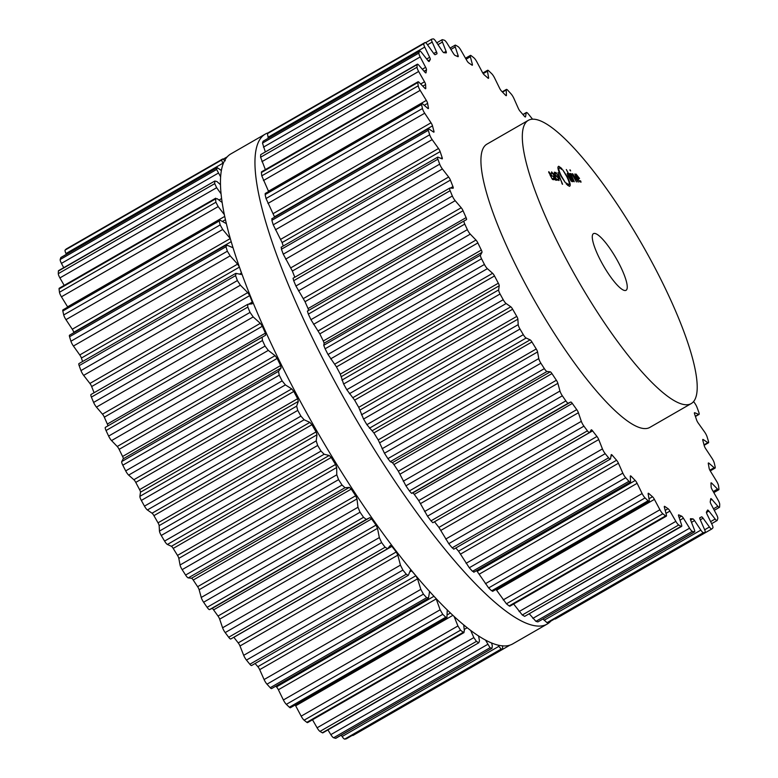 <?xml version="1.0" encoding="UTF-8"?>
<svg xmlns="http://www.w3.org/2000/svg" width="778" height="778" viewBox="0 0 778 778"><rect width="100%" height="100%" fill="white"/><g stroke="black" fill="none" stroke-linecap="round" stroke-linejoin="round"><path stroke-width="1.17" d="M502.5 645.857A282.638 63.582 60.1 0 0 512.721 643.902L547.216 624.053A282.638 63.582 60.1 0 0 550.805 621.155A282.638 63.582 60.1 0 1 547.216 624.053A282.638 63.582 60.1 0 1 536.995 626.008A282.638 63.582 60.1 0 0 547.216 624.053L512.721 643.902A282.638 63.582 60.1 0 1 502.5 645.857A282.638 63.582 60.1 0 1 305.871 411.533A282.638 63.582 60.1 0 1 230.784 153.947A282.638 63.582 60.1 0 0 305.871 411.533A282.638 63.582 60.1 0 0 502.5 645.857M268.313 132.785A282.638 63.582 60.1 0 0 265.279 134.098A282.638 63.582 60.1 0 0 340.365 391.684A282.638 63.582 60.1 0 0 536.995 626.008A282.638 63.582 60.1 0 1 340.365 391.684A282.638 63.582 60.1 0 1 265.279 134.098A282.638 63.582 60.1 0 1 268.313 132.785M534.185 119.228A163.38 36.751 60.1 0 0 528.281 120.357A163.38 36.751 60.1 0 0 577.908 280.294A163.38 36.751 60.1 0 0 691.243 403.568A163.38 36.751 60.1 0 0 647.841 254.678A163.38 36.751 60.1 0 0 534.185 119.228M691.243 403.568L649.854 427.394A163.38 36.751 -119.9 0 1 536.519 304.11A163.38 36.751 -119.9 0 1 486.882 144.183L528.281 120.357M532.463 119.19A4.901 1.099 60.1 0 0 531.539 117.916A282.638 63.582 60.1 0 0 529.837 115.825A282.638 63.582 60.1 0 0 528.145 113.753A4.901 1.099 60.1 0 0 526.395 112.489A4.901 1.099 60.1 0 0 526.229 112.781L525.549 116.758A3.268 0.739 -119.9 0 1 525.442 116.963A3.268 0.739 -119.9 0 1 524.353 116.204A266.708 59.994 60.1 0 0 522.252 113.744A266.708 59.994 60.1 0 0 520.161 111.322A3.268 0.739 -119.9 0 1 518.304 108.337L513.908 98.446A4.901 1.099 60.1 0 0 511.02 93.827A282.638 63.582 60.1 0 0 509.395 92.047A282.638 63.582 60.1 0 0 507.791 90.277A4.901 1.099 60.1 0 0 506.39 89.421A4.901 1.099 60.1 0 0 506.215 89.985L506.439 95.286A3.268 0.739 -119.9 0 1 506.322 95.665A3.268 0.739 -119.9 0 1 505.467 95.169A266.708 59.994 60.1 0 0 503.483 93.107A266.708 59.994 60.1 0 0 501.518 91.104A3.268 0.739 -119.9 0 1 499.622 88.254L494.614 78.024A4.901 1.099 60.1 0 0 491.667 73.657A282.638 63.582 60.1 0 0 490.159 72.208A282.638 63.582 60.1 0 0 488.662 70.779A4.901 1.099 60.1 0 0 487.602 70.263A4.901 1.099 60.1 0 0 487.466 71.177L488.594 77.693A3.268 0.739 -119.9 0 1 488.496 78.306A3.268 0.739 -119.9 0 1 487.855 78.014A266.708 59.994 60.1 0 0 486.036 76.4A266.708 59.994 60.1 0 0 484.237 74.834A3.268 0.739 -119.9 0 1 482.331 72.198L476.826 61.841A4.901 1.099 60.1 0 0 473.88 57.805A282.638 63.582 60.1 0 0 472.518 56.716A282.638 63.582 60.1 0 0 471.167 55.666A4.901 1.099 60.1 0 0 470.408 55.403A4.901 1.099 60.1 0 0 470.359 56.736L472.363 64.331A3.268 0.739 -119.9 0 1 472.334 65.216A3.268 0.739 -119.9 0 1 471.886 65.089A266.708 59.994 60.1 0 0 470.262 63.952A266.708 59.994 60.1 0 0 468.667 62.872A3.268 0.739 -119.9 0 1 466.8 60.49L460.897 50.21A4.901 1.099 60.1 0 0 458.018 46.592A282.638 63.582 60.1 0 0 456.822 45.892A282.638 63.582 60.1 0 0 455.645 45.221A4.901 1.099 60.1 0 0 455.149 45.153A4.901 1.099 60.1 0 0 455.247 46.962L458.086 55.481A3.268 0.739 -119.9 0 1 458.154 56.687A3.268 0.739 -119.9 0 1 457.882 56.658A266.708 59.994 60.1 0 0 456.491 56.026A266.708 59.994 60.1 0 0 455.13 55.442A3.268 0.739 -119.9 0 1 453.331 53.371L447.156 43.373A4.901 1.099 60.1 0 0 444.394 40.242A282.638 63.582 60.1 0 0 443.402 39.95A282.638 63.582 60.1 0 0 442.419 39.688A4.901 1.099 60.1 0 0 442.157 39.707A4.901 1.099 60.1 0 0 442.449 42.041L446.066 51.319A3.268 0.739 -119.9 0 1 446.251 52.875A3.268 0.739 -119.9 0 1 446.125 52.894A266.708 59.994 60.1 0 0 444.997 52.768A266.708 59.994 60.1 0 0 443.888 52.7A3.268 0.739 -119.9 0 1 442.205 50.978L435.884 41.477A4.901 1.099 60.1 0 0 433.297 38.9A282.638 63.582 60.1 0 0 432.519 39.007A282.638 63.582 60.1 0 0 431.751 39.153A4.901 1.099 60.1 0 0 431.673 39.182A4.901 1.099 60.1 0 0 432.198 42.09L436.526 51.922A3.268 0.739 -119.9 0 1 436.876 53.857A3.268 0.739 -119.9 0 1 436.857 53.867A266.708 59.994 60.1 0 0 436.011 54.256A266.708 59.994 60.1 0 0 435.349 54.616A266.708 59.994 60.1 0 0 435.194 54.703A3.268 0.739 -119.9 0 1 433.647 53.371L427.307 44.55A4.901 1.099 60.1 0 0 424.992 42.547A4.901 1.099 60.1 0 0 424.953 42.576A282.638 63.582 60.1 0 0 424.399 43.101A282.638 63.582 60.1 0 0 423.874 43.646A4.901 1.099 60.1 0 0 424.73 47.088L429.67 57.29A3.268 0.739 -119.9 0 1 430.263 59.566A266.708 59.994 60.1 0 0 429.719 60.46A266.708 59.994 60.1 0 0 429.203 61.413A3.268 0.739 -119.9 0 1 429.125 61.501A3.268 0.739 -119.9 0 1 427.832 60.49L421.608 52.534A4.901 1.099 60.1 0 0 419.663 51.027A4.901 1.099 60.1 0 0 419.527 51.212A282.638 63.582 60.1 0 0 419.216 52.126A282.638 63.582 60.1 0 0 418.934 53.069A4.901 1.099 60.1 0 0 420.178 56.959L425.644 67.316A3.268 0.739 -119.9 0 1 426.49 69.864A266.708 59.994 60.1 0 0 426.247 71.245A266.708 59.994 60.1 0 0 426.043 72.685A3.268 0.739 -119.9 0 1 425.936 72.908A3.268 0.739 -119.9 0 1 424.885 72.198L418.885 65.264A4.901 1.099 60.1 0 0 417.309 64.204A4.901 1.099 60.1 0 0 417.134 64.613A282.638 63.582 60.1 0 0 417.076 65.906A282.638 63.582 60.1 0 0 417.037 67.229A4.901 1.099 60.1 0 0 418.652 71.479L424.516 81.787A3.268 0.739 -119.9 0 1 425.595 84.559A266.708 59.994 60.1 0 0 425.673 86.407A266.708 59.994 60.1 0 0 425.79 88.303A3.268 0.739 -119.9 0 1 425.673 88.711A3.268 0.739 -119.9 0 1 424.846 88.254L419.216 82.487A4.901 1.099 60.1 0 0 417.981 81.807A4.901 1.099 60.1 0 0 417.815 82.526A282.638 63.582 60.1 0 0 418.01 84.17A282.638 63.582 60.1 0 0 418.214 85.833A4.901 1.099 60.1 0 0 420.169 90.365L426.325 100.401A3.268 0.739 -119.9 0 1 427.618 103.348A266.708 59.994 60.1 0 0 428.007 105.623A266.708 59.994 60.1 0 0 428.435 107.938A3.268 0.739 -119.9 0 1 428.347 108.589A3.268 0.739 -119.9 0 1 427.735 108.337L422.58 103.853A4.901 1.099 60.1 0 0 421.666 103.464A4.901 1.099 60.1 0 0 421.559 104.573A282.638 63.582 60.1 0 0 421.997 106.528A282.638 63.582 60.1 0 0 422.454 108.512A4.901 1.099 60.1 0 0 424.7 113.228L431.022 122.798A3.268 0.739 -119.9 0 1 432.49 125.851A266.708 59.994 60.1 0 0 433.19 128.506A266.708 59.994 60.1 0 0 433.93 131.19A3.268 0.739 -119.9 0 1 433.91 132.134A3.268 0.739 -119.9 0 1 433.492 132.027L428.911 128.915A4.901 1.099 60.1 0 0 428.279 128.759A4.901 1.099 60.1 0 0 428.299 130.305A282.638 63.582 60.1 0 0 428.97 132.542A282.638 63.582 60.1 0 0 429.66 134.798A4.901 1.099 60.1 0 0 432.16 139.602L438.51 148.51A3.268 0.739 -119.9 0 1 440.144 151.613A266.708 59.994 60.1 0 0 441.136 154.589A266.708 59.994 60.1 0 0 442.157 157.594A3.268 0.739 -119.9 0 1 442.235 158.858A3.268 0.739 -119.9 0 1 441.992 158.838L438.082 157.175A4.901 1.099 60.1 0 0 437.703 157.156A4.901 1.099 60.1 0 0 437.888 159.208A282.638 63.582 60.1 0 0 438.782 161.678A282.638 63.582 60.1 0 0 439.696 164.158A4.901 1.099 60.1 0 0 442.39 168.962L448.643 177.024A3.268 0.739 -119.9 0 1 450.404 180.107A266.708 59.994 60.1 0 0 451.668 183.345A266.708 59.994 60.1 0 0 452.952 186.603A3.268 0.739 -119.9 0 1 453.166 188.227A3.268 0.739 -119.9 0 1 453.059 188.247L449.898 188.052A4.901 1.099 60.1 0 0 449.733 188.091A4.901 1.099 60.1 0 0 450.131 190.688A282.638 63.582 60.1 0 0 451.23 193.333A282.638 63.582 60.1 0 0 452.349 195.998A4.901 1.099 60.1 0 0 455.188 200.685L461.218 207.745A3.268 0.739 -119.9 0 1 463.056 210.75A266.708 59.994 60.1 0 0 464.573 214.183A266.708 59.994 60.1 0 0 466.1 217.636A3.268 0.739 -119.9 0 1 466.479 219.629L464.135 220.923A4.901 1.099 60.1 0 0 464.777 224.103A282.638 63.582 60.1 0 0 466.071 226.875A282.638 63.582 60.1 0 0 467.364 229.656A4.901 1.099 60.1 0 0 470.291 234.149L475.971 240.052A3.268 0.739 -119.9 0 1 477.867 242.931A266.708 59.994 60.1 0 0 479.588 246.49A266.708 59.994 60.1 0 0 481.329 250.049A3.268 0.739 -119.9 0 1 481.971 252.373L480.493 255.106A4.901 1.099 60.1 0 0 481.543 258.773A282.638 63.582 60.1 0 0 482.982 261.612A282.638 63.582 60.1 0 0 484.431 264.462A4.901 1.099 60.1 0 0 487.388 268.663L492.61 273.292A3.268 0.739 -119.9 0 1 494.507 275.966A266.708 59.994 60.1 0 0 496.413 279.584A266.708 59.994 60.1 0 0 498.338 283.202A3.268 0.739 -119.9 0 1 499.223 285.789L498.64 289.912A4.901 1.099 60.1 0 0 500.069 293.987A282.638 63.582 60.1 0 0 501.635 296.846A282.638 63.582 60.1 0 0 503.22 299.705A4.901 1.099 60.1 0 0 506.138 303.527L510.786 306.795A3.268 0.739 -119.9 0 1 512.653 309.216A266.708 59.994 60.1 0 0 514.705 312.805A266.708 59.994 60.1 0 0 516.767 316.393A3.268 0.739 -119.9 0 1 517.876 319.204L518.206 324.64A4.901 1.099 60.1 0 0 519.986 329.036A282.638 63.582 60.1 0 0 521.649 331.856A282.638 63.582 60.1 0 0 523.322 334.666A4.901 1.099 60.1 0 0 526.142 338.031L530.129 339.86A3.268 0.739 -119.9 0 1 531.938 341.98A266.708 59.994 60.1 0 0 534.087 345.481A266.708 59.994 60.1 0 0 536.246 348.972A3.268 0.739 -119.9 0 1 537.569 351.938L538.784 358.58A4.901 1.099 60.1 0 0 540.885 363.209A282.638 63.582 60.1 0 0 542.616 365.923A282.638 63.582 60.1 0 0 544.347 368.626A4.901 1.099 60.1 0 0 547.022 371.466L550.26 371.826A3.268 0.739 -119.9 0 1 551.962 373.605A266.708 59.994 60.1 0 0 554.169 376.941A266.708 59.994 60.1 0 0 556.377 380.257A3.268 0.739 -119.9 0 1 557.875 383.33L559.975 391.033A4.901 1.099 60.1 0 0 562.348 395.808A282.638 63.582 60.1 0 0 564.099 398.365A282.638 63.582 60.1 0 0 565.859 400.903A4.901 1.099 60.1 0 0 568.319 403.16L570.76 402.041A3.268 0.739 -119.9 0 1 572.326 403.442A266.708 59.994 60.1 0 0 574.534 406.544A266.708 59.994 60.1 0 0 576.751 409.627A3.268 0.739 -119.9 0 1 578.404 412.729L581.331 421.345A4.901 1.099 60.1 0 0 583.938 426.159A282.638 63.582 60.1 0 0 585.678 428.503A282.638 63.582 60.1 0 0 587.419 430.837A4.901 1.099 60.1 0 0 589.53 432.568A4.901 1.099 60.1 0 0 589.627 432.471L591.202 429.894A3.268 0.739 -119.9 0 1 591.27 429.826A3.268 0.739 -119.9 0 1 592.603 430.876A266.708 59.994 60.1 0 0 594.781 433.696A266.708 59.994 60.1 0 0 596.959 436.468A3.268 0.739 -119.9 0 1 598.729 439.551L602.435 448.896A4.901 1.099 60.1 0 0 605.206 453.662A282.638 63.582 60.1 0 0 606.898 455.743A282.638 63.582 60.1 0 0 608.591 457.814A4.901 1.099 60.1 0 0 610.341 459.078A4.901 1.099 60.1 0 0 610.506 458.787L611.187 454.809A3.268 0.739 -119.9 0 1 611.294 454.615A3.268 0.739 -119.9 0 1 612.383 455.363A266.708 59.994 60.1 0 0 614.494 457.824A266.708 59.994 60.1 0 0 616.584 460.245A3.268 0.739 -119.9 0 1 618.432 463.241L622.828 473.131A4.901 1.099 60.1 0 0 625.716 477.741A282.638 63.582 60.1 0 0 627.34 479.53A282.638 63.582 60.1 0 0 628.945 481.29A4.901 1.099 60.1 0 0 630.345 482.146A4.901 1.099 60.1 0 0 630.52 481.582L630.297 476.282A3.268 0.739 -119.9 0 1 630.413 475.903A3.268 0.739 -119.9 0 1 631.279 476.399A266.708 59.994 60.1 0 0 633.253 478.46A266.708 59.994 60.1 0 0 635.227 480.473A3.268 0.739 -119.9 0 1 637.124 483.313L642.122 493.544A4.901 1.099 60.1 0 0 645.069 497.91A282.638 63.582 60.1 0 0 646.576 499.369A282.638 63.582 60.1 0 0 648.074 500.789A4.901 1.099 60.1 0 0 649.134 501.304A4.901 1.099 60.1 0 0 649.27 500.39L648.152 493.874A3.268 0.739 -119.9 0 1 648.239 493.271A3.268 0.739 -119.9 0 1 648.881 493.553A266.708 59.994 60.1 0 0 650.7 495.168A266.708 59.994 60.1 0 0 652.509 496.734A3.268 0.739 -119.9 0 1 654.405 499.369L659.919 509.736A4.901 1.099 60.1 0 0 662.856 513.772A282.638 63.582 60.1 0 0 664.227 514.851A282.638 63.582 60.1 0 0 665.569 515.911A4.901 1.099 60.1 0 0 666.328 516.164A4.901 1.099 60.1 0 0 666.376 514.832L664.373 507.237A3.268 0.739 -119.9 0 1 664.402 506.352A3.268 0.739 -119.9 0 1 664.85 506.478A266.708 59.994 60.1 0 0 666.474 507.616A266.708 59.994 60.1 0 0 668.078 508.705A3.268 0.739 -119.9 0 1 669.936 511.078L675.849 521.367A4.901 1.099 60.1 0 0 678.727 524.985A282.638 63.582 60.1 0 0 679.914 525.675A282.638 63.582 60.1 0 0 681.09 526.346A4.901 1.099 60.1 0 0 681.586 526.424A4.901 1.099 60.1 0 0 681.489 524.615L678.649 516.096A3.268 0.739 -119.9 0 1 678.581 514.89A3.268 0.739 -119.9 0 1 678.863 514.91A266.708 59.994 60.1 0 0 680.254 515.551A266.708 59.994 60.1 0 0 681.616 516.135A3.268 0.739 -119.9 0 1 683.405 518.197L689.58 528.194A4.901 1.099 60.1 0 0 692.342 531.325A282.638 63.582 60.1 0 0 693.344 531.617A282.638 63.582 60.1 0 0 694.326 531.889A4.901 1.099 60.1 0 0 694.579 531.87A4.901 1.099 60.1 0 0 694.297 529.526L690.679 520.258A3.268 0.739 -119.9 0 1 690.485 518.702A3.268 0.739 -119.9 0 1 690.611 518.683A266.708 59.994 60.1 0 0 691.749 518.8A266.708 59.994 60.1 0 0 692.848 518.868A3.268 0.739 -119.9 0 1 694.53 520.589L700.852 530.1A4.901 1.099 60.1 0 0 703.438 532.667A282.638 63.582 60.1 0 0 704.216 532.56A282.638 63.582 60.1 0 0 704.985 532.415A4.901 1.099 60.1 0 0 705.062 532.385A4.901 1.099 60.1 0 0 704.537 529.487L700.21 519.646A3.268 0.739 -119.9 0 1 699.86 517.71A3.268 0.739 -119.9 0 1 699.879 517.701A266.708 59.994 60.1 0 0 700.735 517.312A266.708 59.994 60.1 0 0 701.396 516.952A266.708 59.994 60.1 0 0 701.542 516.864A3.268 0.739 -119.9 0 1 701.552 516.864A3.268 0.739 -119.9 0 1 703.088 518.197L709.429 527.017A4.901 1.099 60.1 0 0 711.744 529.021A4.901 1.099 60.1 0 0 711.782 528.991A282.638 63.582 60.1 0 0 712.337 528.476A282.638 63.582 60.1 0 0 712.862 527.922A4.901 1.099 60.1 0 0 712.006 524.479L707.066 514.277A3.268 0.739 -119.9 0 1 706.473 512.012A266.708 59.994 60.1 0 0 707.017 511.107A266.708 59.994 60.1 0 0 707.533 510.154A3.268 0.739 -119.9 0 1 707.61 510.076A3.268 0.739 -119.9 0 1 708.904 511.078L715.138 519.033A4.901 1.099 60.1 0 0 717.073 520.54A4.901 1.099 60.1 0 0 717.209 520.356A282.638 63.582 60.1 0 0 717.52 519.451A282.638 63.582 60.1 0 0 717.802 518.498A4.901 1.099 60.1 0 0 716.557 514.618L711.092 504.261A3.268 0.739 -119.9 0 1 710.246 501.713A266.708 59.994 60.1 0 0 710.489 500.322A266.708 59.994 60.1 0 0 710.693 498.883A3.268 0.739 -119.9 0 1 710.8 498.659A3.268 0.739 -119.9 0 1 711.86 499.369L717.851 506.303A4.901 1.099 60.1 0 0 719.426 507.363A4.901 1.099 60.1 0 0 719.601 506.955A282.638 63.582 60.1 0 0 719.669 505.661A282.638 63.582 60.1 0 0 719.708 504.348A4.901 1.099 60.1 0 0 718.084 500.089L712.22 489.79A3.268 0.739 -119.9 0 1 711.141 487.018A266.708 59.994 60.1 0 0 711.063 485.161A266.708 59.994 60.1 0 0 710.946 483.264A3.268 0.739 -119.9 0 1 711.063 482.856A3.268 0.739 -119.9 0 1 711.889 483.313L717.52 489.08A4.901 1.099 60.1 0 0 718.755 489.77A4.901 1.099 60.1 0 0 718.921 489.041A282.638 63.582 60.1 0 0 718.736 487.407A282.638 63.582 60.1 0 0 718.522 485.735A4.901 1.099 60.1 0 0 716.567 481.203L710.411 471.167A3.268 0.739 -119.9 0 1 709.128 468.22A266.708 59.994 60.1 0 0 708.729 465.944A266.708 59.994 60.1 0 0 708.301 463.63A3.268 0.739 -119.9 0 1 708.388 462.978A3.268 0.739 -119.9 0 1 709.001 463.241L714.155 467.714A4.901 1.099 60.1 0 0 715.079 468.103A4.901 1.099 60.1 0 0 715.177 466.995A282.638 63.582 60.1 0 0 714.739 465.04A282.638 63.582 60.1 0 0 714.282 463.056A4.901 1.099 60.1 0 0 712.035 458.339L705.724 448.77A3.268 0.739 -119.9 0 1 704.246 445.716A266.708 59.994 60.1 0 0 703.545 443.061A266.708 59.994 60.1 0 0 702.816 440.377A3.268 0.739 -119.9 0 1 702.826 439.444A3.268 0.739 -119.9 0 1 703.244 439.551L707.824 442.653A4.901 1.099 60.1 0 0 708.457 442.818A4.901 1.099 60.1 0 0 708.437 441.262A282.638 63.582 60.1 0 0 707.766 439.025A282.638 63.582 60.1 0 0 707.076 436.769A4.901 1.099 60.1 0 0 704.576 431.965L698.226 423.057A3.268 0.739 -119.9 0 1 696.592 419.955A266.708 59.994 60.1 0 0 695.6 416.979A266.708 59.994 60.1 0 0 694.579 413.974A3.268 0.739 -119.9 0 1 694.501 412.719A3.268 0.739 -119.9 0 1 694.754 412.729L698.654 414.392A4.901 1.099 60.1 0 0 699.033 414.411A4.901 1.099 60.1 0 0 698.848 412.359A282.638 63.582 60.1 0 0 697.954 409.899A282.638 63.582 60.1 0 0 697.039 407.409A4.901 1.099 60.1 0 0 694.346 402.615L693.568 401.613M307.398 311.112L464.126 220.923L307.398 311.112L308.351 314.118L464.777 224.103M575.934 174.155L579.328 181.264L581.059 182.14L580.485 180.7L580.3 181.624L579.24 180.749L577.762 178.327L579.532 178.483L576.031 174.039M580.563 181.43L579.853 181.887M572.705 173.805L578.239 182.101L574.835 173.99L577.568 181.07L572.705 173.805M572.122 173.757L576.459 181.945L571.927 173.873M570.08 169.847L570.653 170.927L569.836 169.993M570.994 174.291L571.811 174.982L570.644 173.533L570.527 174.661L569.681 173.543L574.29 181.76L570.994 174.291L570.556 175.186M572.025 181.663L572.17 180.574L572.997 181.644L566.316 169.526L568.942 174.486L567.58 173.261L567.901 175.478L571.013 180.895L572.2 181.634M567.327 173.406L567.327 173.922M567.619 185.329L568.572 184.785C569.914 184.435 569.292 181.682 566.724 176.528L562.805 169.944L567.201 176.567C570.245 182.665 570.974 185.913 569.379 186.331L566.413 184.123L566.053 182.918L568.922 184.717L567.716 185.407M594.645 233.419A32.676 7.352 -119.9 0 1 617.382 260.513A32.676 7.352 -119.9 0 1 626.057 290.291A32.676 7.352 -119.9 0 1 603.388 265.629A32.676 7.352 -119.9 0 1 593.468 233.643A32.676 7.352 -119.9 0 1 594.645 233.419M559.586 167.815C558.234 168.165 558.857 170.917 561.434 176.071L565.343 182.655L560.948 176.032C557.904 169.935 557.174 166.687 558.769 166.268L561.735 168.476L562.095 169.672L559.586 167.815L558.02 168.573M562.416 184.269L557.982 172.541L560.705 179.621L555.852 172.356L561.113 180.622L562.562 184.25M562.037 182.849L561.93 183.559M558.847 180.525L558.585 178.181L554.977 174.398L554.792 172.881L555.871 173.64L555.745 173.076L554.393 172.132L554.714 174.379L558.312 178.162L558.429 179.757L557.194 179.261L559.09 180.486M558.001 180.097L558.662 179.718L557.933 180.039M554.169 173.163L554.792 172.881M554.86 179.465L556.007 180.282L556.299 179.426L556.999 180.263L554.033 174.661L551.621 171.889L551.388 173.066L551.865 173.63L552.02 172.658L554.296 175.643L553.139 176.129L554.86 179.465M551.378 173.056L552.02 172.658M556.007 180.282L556.299 179.426L555.346 179.981M548.685 171.812L552.079 178.921L553.81 179.786L553.236 178.357L553.051 179.28L552.001 178.405L550.513 175.984L552.292 176.129L548.782 171.685M553.712 178.882L552.613 179.533M589.53 432.568L432.85 522.728L430.983 520.852A282.638 63.582 -119.9 0 1 429.242 518.518A282.638 63.582 -119.9 0 1 427.501 516.174L418.71 500.565A266.708 59.994 -119.9 0 1 416.502 497.482A266.708 59.994 -119.9 0 1 414.285 494.38L412.914 492.873L411.581 493.359L409.423 490.918A282.638 63.582 -119.9 0 1 407.672 488.38A282.638 63.582 -119.9 0 1 405.921 485.822L398.336 471.196A266.708 59.994 -119.9 0 1 396.128 467.879A266.708 59.994 -119.9 0 1 393.931 464.544L392.423 462.657L390.274 461.665L387.911 458.641A282.638 63.582 -119.9 0 1 386.18 455.937A282.638 63.582 -119.9 0 1 384.458 453.224L378.205 439.91A266.708 59.994 -119.9 0 1 376.046 436.419A266.708 59.994 -119.9 0 1 373.907 432.918L366.895 424.681A282.638 63.582 -119.9 0 1 365.222 421.871A282.638 63.582 -119.9 0 1 363.559 419.05L358.726 407.332A266.708 59.994 -119.9 0 1 356.664 403.753A266.708 59.994 -119.9 0 1 354.622 400.155L346.784 389.72A282.638 63.582 -119.9 0 1 345.208 386.861A282.638 63.582 -119.9 0 1 343.633 384.001L340.297 374.14A266.708 59.994 -119.9 0 1 338.372 370.523A266.708 59.994 -119.9 0 1 336.475 366.915L328.005 354.476A282.638 63.582 -119.9 0 1 326.556 351.627A282.638 63.582 -119.9 0 1 325.107 348.787L481.543 258.773M308.351 314.118A282.638 63.582 -119.9 0 0 309.634 316.889A282.638 63.582 -119.9 0 0 310.937 319.67L319.826 333.869A266.708 59.994 -119.9 0 0 321.547 337.428A266.708 59.994 -119.9 0 0 323.298 340.997L324.125 343.195L323.755 345.296L325.107 348.787M449.733 188.091L293.063 278.242L293.695 280.702A282.638 63.582 -119.9 0 0 294.804 283.348A282.638 63.582 -119.9 0 0 295.922 286.012L305.025 301.699A266.708 59.994 -119.9 0 0 306.532 305.122A266.708 59.994 -119.9 0 0 308.069 308.574L308.633 310.461M294.794 277.24A266.708 59.994 -119.9 0 1 293.627 274.284A266.708 59.994 -119.9 0 1 292.363 271.045L450.404 180.107M281.344 247.365L281.451 249.223A282.638 63.582 -119.9 0 0 282.356 251.693A282.638 63.582 -119.9 0 0 283.27 254.173L292.363 271.045M283.26 246.023A266.708 59.994 -119.9 0 1 283.095 245.527A266.708 59.994 -119.9 0 1 282.103 242.561L440.144 151.613M272.174 219.114L271.872 220.32A282.638 63.582 -119.9 0 0 272.543 222.557A282.638 63.582 -119.9 0 0 273.234 224.813L282.103 242.561M274.566 217.208A266.708 59.994 -119.9 0 1 274.459 216.799L432.49 125.851M265.843 194.043L265.133 194.588A282.638 63.582 -119.9 0 0 265.57 196.542A282.638 63.582 -119.9 0 0 266.027 198.526L274.459 216.799M434.523 521.766L592.603 430.876M453.769 548.976L452.164 547.829A282.638 63.582 -119.9 0 1 450.472 545.767A282.638 63.582 -119.9 0 1 448.77 543.676L438.918 527.406A266.708 59.994 -119.9 0 1 436.75 524.635A266.708 59.994 -119.9 0 1 434.562 521.824M417.981 81.807L261.496 171.85L261.389 172.541A282.638 63.582 -119.9 0 0 261.573 174.184A282.638 63.582 -119.9 0 0 261.787 175.847L268.624 191.534M473.783 571.772L472.518 571.305A282.638 63.582 -119.9 0 1 470.904 569.545A282.638 63.582 -119.9 0 1 469.29 567.755L458.543 551.184A266.708 59.994 -119.9 0 1 456.453 548.762A266.708 59.994 -119.9 0 1 455.801 548.004M417.309 64.204L260.698 154.637A282.638 63.582 -119.9 0 0 260.64 155.921A282.638 63.582 -119.9 0 0 260.601 157.244L265.376 169.614M492.532 590.59L491.638 590.803A282.638 63.582 -119.9 0 1 490.15 589.384A282.638 63.582 -119.9 0 1 488.642 587.925L477.186 571.412A266.708 59.994 -119.9 0 1 476.476 570.692M419.663 51.027L263.1 141.226A282.638 63.582 -119.9 0 0 262.789 142.141A282.638 63.582 -119.9 0 0 262.497 143.084L265.249 151.71M496.014 589.423L506.429 603.786L662.856 513.772M268.614 132.542L268.527 132.591A282.638 63.582 -119.9 0 0 267.972 133.116A282.638 63.582 -119.9 0 0 267.438 133.66L268.293 138.134M666.328 516.164L509.843 606.218L509.143 605.926A282.638 63.582 -119.9 0 1 507.791 604.866A282.638 63.582 -119.9 0 1 506.429 603.786M513.645 604.029L522.291 614.999L678.727 524.985M681.586 526.424L524.664 616.361A282.638 63.582 -119.9 0 1 523.487 615.69A282.638 63.582 -119.9 0 1 522.291 614.999M529.419 613.988L535.916 621.34L692.342 531.325M694.579 531.87L537.89 621.904A282.638 63.582 -119.9 0 1 536.908 621.632A282.638 63.582 -119.9 0 1 535.916 621.34M543.073 619.045L547.012 622.682L703.438 532.667M705.062 532.385L548.558 622.429A282.638 63.582 -119.9 0 1 547.79 622.575A282.638 63.582 -119.9 0 1 547.012 622.682M554.665 618.928L711.695 529.04M553.168 176.285L554.296 175.643M108.628 436.088L265.055 346.074A282.638 63.582 -119.9 0 1 263.761 343.293A282.638 63.582 -119.9 0 1 262.478 340.511L262.128 337.156L105.4 427.346A4.901 1.099 60.1 0 0 105.39 427.346A4.901 1.099 60.1 0 0 106.041 430.526A282.638 63.582 60.1 0 0 107.325 433.307A282.638 63.582 60.1 0 0 108.628 436.088A4.901 1.099 60.1 0 0 111.555 440.581L117.235 446.484A3.268 0.739 -119.9 0 1 119.122 449.353A266.708 59.994 60.1 0 0 120.853 452.913A266.708 59.994 60.1 0 0 122.593 456.482A3.268 0.739 -119.9 0 1 123.235 458.796L121.757 461.539A4.901 1.099 60.1 0 0 122.798 465.195A282.638 63.582 60.1 0 0 124.247 468.045A282.638 63.582 60.1 0 0 125.696 470.894A4.901 1.099 60.1 0 0 128.652 475.095L133.865 479.725A3.268 0.739 -119.9 0 1 135.771 482.399A266.708 59.994 60.1 0 0 137.677 486.017A266.708 59.994 60.1 0 0 139.593 489.625A3.268 0.739 -119.9 0 1 140.478 492.211L139.904 496.345A4.901 1.099 60.1 0 0 141.333 500.419A282.638 63.582 60.1 0 0 142.899 503.278A282.638 63.582 60.1 0 0 144.475 506.138A4.901 1.099 60.1 0 0 147.392 509.96L152.041 513.217A3.268 0.739 -119.9 0 1 153.918 515.649A266.708 59.994 60.1 0 0 155.97 519.237A266.708 59.994 60.1 0 0 158.022 522.826A3.268 0.739 -119.9 0 1 159.14 525.636L159.461 531.073A4.901 1.099 60.1 0 0 161.25 535.468A282.638 63.582 60.1 0 0 162.913 538.279A282.638 63.582 60.1 0 0 164.586 541.089A4.901 1.099 60.1 0 0 167.406 544.464L171.393 546.292A3.268 0.739 -119.9 0 1 173.202 548.412A266.708 59.994 60.1 0 0 175.351 551.913A266.708 59.994 60.1 0 0 177.501 555.404A3.268 0.739 -119.9 0 1 178.823 558.371L180.049 565.003A4.901 1.099 60.1 0 0 182.149 569.642A282.638 63.582 60.1 0 0 183.88 572.355A282.638 63.582 60.1 0 0 185.602 575.049A4.901 1.099 60.1 0 0 188.276 577.898L191.524 578.258A3.268 0.739 -119.9 0 1 193.226 580.038A266.708 59.994 60.1 0 0 195.434 583.374A266.708 59.994 60.1 0 0 197.631 586.69A3.268 0.739 -119.9 0 1 199.139 589.753L201.239 597.465A4.901 1.099 60.1 0 0 203.612 602.23A282.638 63.582 60.1 0 0 205.363 604.788A282.638 63.582 60.1 0 0 207.113 607.326A4.901 1.099 60.1 0 0 209.583 609.592L212.015 608.474A3.268 0.739 -119.9 0 1 213.59 609.874A266.708 59.994 60.1 0 0 215.798 612.976A266.708 59.994 60.1 0 0 218.015 616.05A3.268 0.739 -119.9 0 1 219.668 619.162L222.596 627.778A4.901 1.099 60.1 0 0 225.192 632.592A282.638 63.582 60.1 0 0 226.943 634.936A282.638 63.582 60.1 0 0 228.683 637.26A4.901 1.099 60.1 0 0 230.794 638.991A4.901 1.099 60.1 0 0 230.891 638.894M233.818 637.25A3.268 0.739 -119.9 0 1 233.867 637.308A266.708 59.994 60.1 0 0 236.045 640.119A266.708 59.994 60.1 0 0 238.214 642.9A3.268 0.739 -119.9 0 1 239.994 645.983L243.689 655.329A4.901 1.099 60.1 0 0 246.461 660.084A282.638 63.582 60.1 0 0 248.163 662.175A282.638 63.582 60.1 0 0 249.855 664.247A4.901 1.099 60.1 0 0 251.605 665.511L408.226 575.38L406.281 574.222A282.638 63.582 -119.9 0 1 404.589 572.161A282.638 63.582 -119.9 0 1 402.897 570.07L400.427 565.129L397.83 555.152L396.255 551.962A266.708 59.994 -119.9 0 1 394.076 549.18A266.708 59.994 -119.9 0 1 391.898 546.37L390.303 545.495L387.629 548.704L385.11 547.245A282.638 63.582 -119.9 0 1 383.369 544.921A282.638 63.582 -119.9 0 1 381.628 542.577L379.333 537.579L377.505 528.33L376.046 525.111A266.708 59.994 -119.9 0 1 373.839 522.038A266.708 59.994 -119.9 0 1 371.621 518.926L369.861 517.642L366.321 519.403L363.55 517.312A282.638 63.582 -119.9 0 1 361.799 514.773A282.638 63.582 -119.9 0 1 360.039 512.216L357.977 507.266L356.976 498.931L355.672 495.751A266.708 59.994 -119.9 0 1 353.465 492.435A266.708 59.994 -119.9 0 1 351.267 489.099L349.361 487.427L345.014 487.709L342.038 485.034A282.638 63.582 -119.9 0 1 340.307 482.341A282.638 63.582 -119.9 0 1 338.576 479.627L336.786 474.813L336.67 467.539L335.542 464.466A266.708 59.994 -119.9 0 1 333.383 460.975A266.708 59.994 -119.9 0 1 331.243 457.474L329.23 455.461L324.144 454.264L321.013 451.075A282.638 63.582 -119.9 0 1 319.34 448.264A282.638 63.582 -119.9 0 1 317.677 445.454L316.208 440.883L316.977 434.805L316.062 431.887A266.708 59.994 -119.9 0 1 314.001 428.299A266.708 59.994 -119.9 0 1 311.959 424.7L309.887 422.396L304.13 419.77L300.911 416.123A282.638 63.582 -119.9 0 1 299.326 413.264A282.638 63.582 -119.9 0 1 297.76 410.405L296.642 406.155L298.324 401.39L297.634 398.686A266.708 59.994 -119.9 0 1 295.708 395.078A266.708 59.994 -119.9 0 1 293.802 391.46L291.711 388.903L285.39 384.906L282.132 380.88A282.638 63.582 -119.9 0 1 280.673 378.03A282.638 63.582 -119.9 0 1 279.234 375.181L278.495 371.339L281.072 367.975L280.634 365.543A266.708 59.994 -119.9 0 1 278.884 361.974A266.708 59.994 -119.9 0 1 277.163 358.415L275.072 355.653L268.293 350.392L265.055 346.074M255.096 663.498A266.708 59.994 60.1 0 0 255.748 664.256A266.708 59.994 60.1 0 0 257.839 666.678A3.268 0.739 -119.9 0 1 259.696 669.663L264.092 679.554A4.901 1.099 60.1 0 0 266.98 684.173A282.638 63.582 60.1 0 0 268.604 685.953A282.638 63.582 60.1 0 0 270.209 687.723A4.901 1.099 60.1 0 0 271.61 688.579L428.182 598.476L428.522 597.815L426.645 597.708A282.638 63.582 -119.9 0 1 425.031 595.938A282.638 63.582 -119.9 0 1 423.417 594.159L420.83 589.364L417.533 578.842L415.88 575.739A266.708 59.994 -119.9 0 1 413.789 573.318A266.708 59.994 -119.9 0 1 411.688 570.858L410.288 570.41L408.508 575.02M275.772 686.177A266.708 59.994 60.1 0 0 276.482 686.896A3.268 0.739 -119.9 0 1 278.378 689.746L283.387 699.976A4.901 1.099 60.1 0 0 286.333 704.343A282.638 63.582 60.1 0 0 287.841 705.792A282.638 63.582 60.1 0 0 289.338 707.221A4.901 1.099 60.1 0 0 290.398 707.737L446.922 617.664L447.253 609.884M295.193 704.975A3.268 0.739 -119.9 0 1 295.669 705.802L301.174 716.159A4.901 1.099 60.1 0 0 304.12 720.195A282.638 63.582 60.1 0 0 305.482 721.284A282.638 63.582 60.1 0 0 306.833 722.334A4.901 1.099 60.1 0 0 307.592 722.597L464.087 632.543L463.27 632.32A282.638 63.582 -119.9 0 1 461.918 631.269A282.638 63.582 -119.9 0 1 460.547 630.18L457.921 625.969L454.07 616.361M312.503 719.776L317.103 727.79A4.901 1.099 60.1 0 0 319.982 731.408A282.638 63.582 60.1 0 0 321.178 732.108A282.638 63.582 60.1 0 0 322.355 732.779A4.901 1.099 60.1 0 0 322.851 732.847L478.791 642.764A282.638 63.582 -119.9 0 1 477.614 642.093A282.638 63.582 -119.9 0 1 476.418 641.393L473.841 637.6L470.651 630.345M327.937 729.92L330.844 734.626A4.901 1.099 60.1 0 0 333.606 737.758A282.638 63.582 60.1 0 0 334.598 738.05A282.638 63.582 60.1 0 0 335.581 738.312A4.901 1.099 60.1 0 0 335.843 738.293L492.017 648.298A282.638 63.582 -119.9 0 1 491.035 648.035A282.638 63.582 -119.9 0 1 490.033 647.743L485.482 640.031M341.231 735.191L342.116 736.523A4.901 1.099 60.1 0 0 344.703 739.1A282.638 63.582 60.1 0 0 345.481 738.993A282.638 63.582 60.1 0 0 346.249 738.847A4.901 1.099 60.1 0 0 346.327 738.818A4.901 1.099 60.1 0 0 346.385 738.76M352.415 735.307A4.901 1.099 60.1 0 0 353.008 735.453A4.901 1.099 60.1 0 0 353.047 735.424L509.386 645.458M66.305 248.96A4.901 1.099 60.1 0 0 66.256 248.979A4.901 1.099 60.1 0 0 66.218 249.009A282.638 63.582 60.1 0 0 65.663 249.524A282.638 63.582 60.1 0 0 65.138 250.078A4.901 1.099 60.1 0 0 65.994 253.521L66.383 254.318M60.198 259.502L216.624 169.478A282.638 63.582 -119.9 0 1 216.916 168.534A282.638 63.582 -119.9 0 1 217.218 167.63L60.927 257.46A4.901 1.099 60.1 0 0 60.791 257.644A282.638 63.582 60.1 0 0 60.48 258.549A282.638 63.582 60.1 0 0 60.198 259.502A4.901 1.099 60.1 0 0 61.443 263.382L63.708 267.681M58.292 273.652L214.728 183.637A282.638 63.582 -119.9 0 1 214.767 182.324A282.638 63.582 -119.9 0 1 214.825 181.031L58.574 270.637A4.901 1.099 60.1 0 0 58.399 271.045A282.638 63.582 60.1 0 0 58.331 272.339A282.638 63.582 60.1 0 0 58.292 273.652A4.901 1.099 60.1 0 0 59.916 277.911L64.175 285.39M59.478 292.265L215.905 202.251A282.638 63.582 -119.9 0 1 215.701 200.578A282.638 63.582 -119.9 0 1 215.506 198.944L215.73 198.186L59.245 288.23A4.901 1.099 60.1 0 0 59.079 288.959A282.638 63.582 60.1 0 0 59.264 290.593A282.638 63.582 60.1 0 0 59.478 292.265A4.901 1.099 60.1 0 0 61.433 296.797L67.589 306.833A3.268 0.739 -119.9 0 1 67.754 307.115M226.301 223.607L219.445 219.834L62.921 309.897A4.901 1.099 60.1 0 0 62.823 311.006A282.638 63.582 60.1 0 0 63.261 312.96A282.638 63.582 60.1 0 0 63.718 314.944A4.901 1.099 60.1 0 0 65.965 319.661L72.276 329.23A3.268 0.739 -119.9 0 1 73.754 332.284A266.708 59.994 60.1 0 0 73.861 332.702M70.924 341.231L227.361 251.216A282.638 63.582 -119.9 0 1 226.661 248.96A282.638 63.582 -119.9 0 1 225.99 246.723L226.913 245.158L226.106 245.089L69.543 335.182A4.901 1.099 60.1 0 0 69.563 336.738A282.638 63.582 60.1 0 0 70.234 338.975A282.638 63.582 60.1 0 0 70.924 341.231A4.901 1.099 60.1 0 0 73.424 346.035L79.774 354.943A3.268 0.739 -119.9 0 1 81.408 358.045A266.708 59.994 60.1 0 0 82.4 361.021A266.708 59.994 60.1 0 0 82.565 361.517M80.961 370.591L237.387 280.576A282.638 63.582 -119.9 0 1 236.473 278.086A282.638 63.582 -119.9 0 1 235.578 275.626L236.084 273.409L235.578 273.467L78.967 363.589A4.901 1.099 60.1 0 0 79.152 365.641A282.638 63.582 60.1 0 0 80.046 368.101A282.638 63.582 60.1 0 0 80.961 370.591A4.901 1.099 60.1 0 0 83.654 375.385L89.908 383.447A3.268 0.739 -119.9 0 1 91.658 386.54A266.708 59.994 60.1 0 0 92.922 389.778A266.708 59.994 60.1 0 0 94.099 392.734M91.162 394.485A4.901 1.099 60.1 0 0 90.997 394.514A4.901 1.099 60.1 0 0 91.396 397.111A282.638 63.582 60.1 0 0 92.494 399.766A282.638 63.582 60.1 0 0 93.613 402.421A4.901 1.099 60.1 0 0 96.453 407.118L102.482 414.168A3.268 0.739 -119.9 0 1 104.32 417.183A266.708 59.994 60.1 0 0 105.827 420.616A266.708 59.994 60.1 0 0 107.364 424.068A3.268 0.739 -119.9 0 1 107.831 425.945M577.889 178.337L578.9 177.763L577.393 177.627L576.595 174.778L578.9 177.763M576.031 175.06L576.595 174.778M569.185 175.167L571.655 180.895L567.998 175.06L568.018 174.039L569.185 175.167M567.434 174.321L568.018 174.039M571.266 181.177L571.781 180.875L571.237 181.138M105.39 427.346L265.58 335.24L265.405 333.13A266.708 59.994 -119.9 0 1 263.868 329.678A266.708 59.994 -119.9 0 1 262.361 326.245L260.319 323.347L253.19 316.928L250.039 312.406A282.638 63.582 -119.9 0 1 248.921 309.751A282.638 63.582 -119.9 0 1 247.822 307.096L247.676 304.363L90.997 394.514M247.9 304.286L252.16 303.848L252.257 302.097A266.708 59.994 -119.9 0 1 250.963 298.84A266.708 59.994 -119.9 0 1 249.699 295.601L247.744 292.625L240.392 285.195L237.387 280.576M236.084 273.409L241.092 274.449L241.452 273.088A266.708 59.994 -119.9 0 1 240.431 270.083A266.708 59.994 -119.9 0 1 240.062 268.984M79.774 354.943L237.611 264.121L239.439 267.107M237.611 264.121L230.162 255.845L227.361 251.216M226.913 245.158L232.982 247.715M72.276 329.23L230.259 238.574M230.123 238.399L222.703 229.461L220.145 224.93A282.638 63.582 -119.9 0 1 219.688 222.946A282.638 63.582 -119.9 0 1 219.25 220.991L219.445 219.834M230.794 638.991L387.629 548.704M224.258 214.495L218.171 206.598L215.905 202.251M222.09 202.436L217.218 198.73L215.506 198.944L59.079 288.959M221.001 193.741L216.654 187.712L214.728 183.637M220.427 184.639L216.887 181.507L214.825 181.031L58.399 271.045M429.621 591.455L428.522 597.815M436.011 598.389L440.124 609.787L442.76 614.328A282.638 63.582 -119.9 0 0 444.267 615.777A282.638 63.582 -119.9 0 0 445.765 617.207L446.922 617.664M220.582 176.742L216.624 169.478M221.331 170.489L217.218 167.63L60.791 257.644M223.082 163.886L221.565 160.064A282.638 63.582 -119.9 0 1 222.1 159.509A282.638 63.582 -119.9 0 1 222.644 158.994L225.309 160.783M306.833 722.334L463.27 632.32L464.378 631.075L463.698 624.822M66.256 248.979L222.693 158.965L66.218 249.009M322.355 732.779L478.791 642.764L479.491 640.848L478.548 635.898M335.581 738.312L492.017 648.298L492.299 645.769L491.579 642.949M342.116 736.523L498.854 646.333L498.251 645.157M498.854 646.333L501.129 649.085A282.638 63.582 -119.9 0 0 501.917 648.969A282.638 63.582 -119.9 0 0 502.676 648.833L346.327 738.818M346.249 738.847L502.676 648.833L502.539 645.721M509.065 645.39L509.473 645.409A282.638 63.582 -119.9 0 0 509.687 645.215M554.092 177.861L553.868 176.266L554.665 176.334L555.599 179.514L553.887 177.977M553.246 176.557L553.868 176.266M555.9 178.94L555.142 179.786M550.649 175.993L551.651 175.41L550.143 175.283L549.346 172.424L551.651 175.41M548.782 172.716L549.346 172.424M328.005 354.476L484.431 264.462M330.65 358.862L487.388 268.663M323.755 345.296L480.493 255.106M334.764 364.123L492.61 273.292M324.125 343.195L481.971 252.373M336.475 366.915L494.507 275.966M323.298 340.997L481.329 250.049M340.297 374.14L498.338 283.202M319.826 333.869L477.867 242.931M341.377 376.61L499.223 285.789M318.134 330.883L475.971 240.052M341.902 380.111L498.64 289.912M313.553 324.348L470.291 234.149M343.633 384.001L500.069 293.987M310.937 319.67L467.364 229.656M346.784 389.72L503.22 299.705M349.39 393.726L506.138 303.527M352.94 397.616L510.786 306.795M354.622 400.155L512.653 309.216M308.069 308.574L466.1 217.636M358.726 407.332L516.767 316.393M305.025 301.699L463.056 210.75M360.039 410.025L517.876 319.204M303.381 298.567L461.218 207.745M361.459 414.839L518.206 324.64M298.451 290.884L455.188 200.685M363.559 419.05L519.986 329.036M295.922 286.012L452.349 195.998M366.895 424.681L523.322 334.666M293.695 280.702L450.131 190.688M369.404 428.221L526.142 338.031M372.292 430.681L530.129 339.86M373.907 432.918L531.938 341.98M450.384 188.082L452.952 186.603M378.205 439.91L536.246 348.972M379.722 442.77L537.569 351.938M290.807 267.846L448.643 177.024M382.047 448.77L538.784 358.58M285.652 259.152L442.39 168.962M384.458 453.224L540.885 363.209M283.27 254.173L439.696 164.158M387.911 458.641L544.347 368.626M281.451 249.223L437.888 159.208M390.274 461.665L547.022 371.466M392.423 462.657L550.26 371.826M393.931 464.544L551.962 373.605M440.834 158.352L442.157 157.594M398.336 471.196L556.377 380.257M400.038 474.152L557.875 383.33M280.673 239.342L438.51 148.51M403.237 481.222L559.975 391.033M275.422 229.802L432.16 139.602M405.921 485.822L562.348 395.808M273.234 224.813L429.66 134.798M409.423 490.918L565.859 400.903M271.872 220.32L428.299 130.305M411.581 493.359L568.319 403.16M412.914 492.873L570.76 402.041M414.285 494.38L572.326 403.442M433.025 131.706L433.93 131.19M418.71 500.565L576.751 409.627M420.567 503.56L578.404 412.729M273.175 213.629L431.022 122.798M424.594 511.535L581.331 421.345M267.963 203.418L424.7 113.228M427.501 516.174L583.938 426.159M266.027 198.526L422.454 108.512M430.983 520.852L587.419 430.837M265.133 194.588L421.559 104.573M427.744 108.337L428.435 107.938M438.918 527.406L596.959 436.468M424.234 105.293L427.618 103.348M440.893 530.372L598.729 439.551M268.478 191.232L426.325 100.401M445.687 539.086L602.435 448.896M263.431 180.554L420.169 90.365M448.77 543.676L605.206 453.662M261.787 175.847L418.214 85.833M452.164 547.829L608.591 457.814M261.389 172.541L417.815 82.526M610.954 456.19L612.383 455.363M425.255 88.614L425.79 88.303M458.543 551.184L616.584 460.245M422.804 86.163L425.595 84.559M460.595 554.062L618.432 463.241M420.684 83.995L424.516 81.787M466.09 563.321L622.828 473.131M261.914 161.668L418.652 71.479M469.29 567.755L625.716 477.741M260.601 157.244L417.037 67.229M472.518 571.305L628.945 481.29M260.698 154.637L417.134 64.613M630.326 476.943L631.279 476.399M477.186 571.412L635.227 480.473M424.068 71.255L426.49 69.864M479.277 574.145L637.124 483.313M422.318 69.232L425.644 67.316M485.384 583.733L642.122 493.544M263.441 147.149L420.178 56.959M488.642 587.925L645.069 497.91M262.497 143.084L418.934 53.069M491.638 590.803L648.074 500.789M263.1 141.226L419.527 51.212M648.162 493.972L648.881 493.553M648.988 498.756L652.509 496.734M428.094 60.81L430.263 59.566M496.568 590.201L654.405 499.369M426.675 59.021L429.67 57.29M503.181 599.926L659.919 509.736M267.992 137.288L424.73 47.088M267.438 133.66L423.874 43.646M509.143 605.926L665.569 515.911M268.527 132.591L424.953 42.576M664.295 506.799L664.85 506.478M665.2 510.358L668.078 508.705M665.987 513.354L669.936 511.078M433.754 53.517L436.526 51.922M519.101 611.557L675.849 521.367M427.482 44.793L432.198 42.09M425.605 42.693L431.615 39.24M524.664 616.361L681.09 526.346M679.136 517.555L681.616 516.135M680.001 520.161L683.405 518.197M443.732 52.661L446.066 51.319M532.842 618.393L689.58 528.194M437.975 44.618L442.449 42.041M537.89 621.904L694.326 531.889M690.631 520.142L692.848 518.868M691.486 522.339L694.53 520.589M456.861 56.191L458.086 55.481M544.114 620.29L700.852 530.1M450.909 49.452L455.247 46.962M548.558 622.429L704.985 532.415M700.288 519.811L703.088 518.197M471.507 64.827L472.363 64.331M704.654 529.769L709.429 527.017M466.061 59.206L470.359 56.736M706.434 512.498L708.904 511.078M487.923 78.072L488.594 77.693M710.625 521.63L715.138 519.033M483.206 73.628L487.466 71.177M710.518 500.137L711.86 499.369M505.933 95.577L506.439 95.286M713.494 508.812L717.851 506.303M502.51 92.115L506.215 89.985M710.985 483.828L711.889 483.313M713.222 491.55L717.52 489.08M523.01 114.638L526.229 112.781M708.311 463.639L709.001 463.241M709.867 470.184L714.155 467.714M702.709 439.852L703.244 439.551M704.012 444.851L707.824 442.653M695.367 416.288L698.654 414.392M578.764 178.415L579.328 178.084M556.124 176.305L556.698 175.974M551.514 176.061L552.079 175.74M122.798 465.195L279.234 375.181M125.696 470.894L282.132 380.88M128.652 475.095L285.39 384.906M121.757 461.539L278.495 371.339M133.865 479.725L291.711 388.903M123.235 458.796L281.072 367.975M135.771 482.399L293.802 391.46M122.593 456.482L280.634 365.543M139.593 489.625L297.634 398.686M119.122 449.353L277.163 358.415M140.478 492.211L298.324 401.39M117.235 446.484L275.072 355.653M139.904 496.345L296.642 406.155M111.555 440.581L268.293 350.392M141.333 500.419L297.76 410.405M144.475 506.138L300.911 416.123M106.041 430.526L262.478 340.511M147.392 509.96L304.13 419.77M152.041 513.217L309.887 422.396M153.918 515.649L311.959 424.7M107.364 424.068L265.405 333.13M158.022 522.826L316.062 431.887M104.32 417.183L262.361 326.245M159.14 525.636L316.977 434.805M102.482 414.168L260.319 323.347M159.461 531.073L316.208 440.883M96.453 407.118L253.19 316.928M161.25 535.468L317.677 445.454M93.613 402.421L250.039 312.406M164.586 541.089L321.013 451.075M91.396 397.111L247.822 307.096M167.406 544.464L324.144 454.264M171.393 546.292L329.23 455.461M173.202 548.412L331.243 457.474M248.561 304.217L252.257 302.097M177.501 555.404L335.542 464.466M91.658 386.54L249.699 295.601M178.823 558.371L336.67 467.539M89.908 383.447L247.744 292.625M180.049 565.003L336.786 474.813M83.654 375.385L240.392 285.195M182.149 569.642L338.576 479.627M185.602 575.049L342.038 485.034M79.152 365.641L235.578 275.626M188.276 577.898L345.014 487.709M191.524 578.258L349.361 487.427M193.226 580.038L351.267 489.099M239.614 274.138L241.452 273.088M197.631 586.69L355.672 495.751M81.408 358.045L239.41 267.126M199.139 589.753L356.976 498.931M201.239 597.465L357.977 507.266M73.424 346.035L230.162 255.845M203.612 602.23L360.039 512.216M207.113 607.326L363.55 517.312M69.563 336.738L225.99 246.723M209.583 609.592L366.321 519.403M212.015 608.474L369.861 517.642M213.59 609.874L371.621 518.926M232.019 247.375L232.748 246.957M218.015 616.05L376.046 525.111M73.754 332.284L231.163 241.705M219.668 619.162L377.505 528.33M222.596 627.778L379.333 537.579M65.965 319.661L222.703 229.461M225.192 632.592L381.628 542.577M63.718 314.944L220.145 224.93M228.683 637.26L385.11 547.245M62.823 311.006L219.25 220.991M233.867 637.308L391.898 546.37M238.214 642.9L396.255 551.962M222.596 221.322L225.396 219.717M239.994 645.983L397.83 555.152M67.589 306.833L224.667 216.44M243.689 655.329L400.427 565.129M61.433 296.797L218.171 206.598M246.461 660.084L402.897 570.07M249.855 664.247L406.281 574.222M409.666 572.015L411.688 570.858M257.839 666.678L415.88 575.739M259.696 669.663L417.533 578.842M218.968 200.063L221.545 198.575M264.092 679.554L420.83 589.364M59.916 277.911L216.654 187.712M266.98 684.173L423.417 594.159M270.209 687.723L426.645 597.708M429.291 592.632L430.205 592.107M276.482 686.896L434.017 596.249M278.378 689.746L436.225 598.914M283.387 699.976L440.124 609.787M61.443 263.382L218.18 173.193M286.333 704.343L442.76 614.328M289.338 707.221L445.765 617.207M447.272 614.834L450.472 612.986M295.669 705.802L452.922 615.31M301.174 716.159L457.921 625.969M65.994 253.521L222.732 163.331M304.12 720.195L460.547 630.18M65.138 250.078L221.565 160.064M463.844 626.222L464.758 625.697M464.203 629.46L467.247 627.71M317.103 727.79L473.841 637.6M319.982 731.408L476.418 641.393M223.344 159.082L227.166 156.884L223.335 159.072M330.844 734.626L487.582 644.437M333.606 737.758L490.033 647.743M344.703 739.1L501.129 649.085M230.784 153.947L265.279 134.098L230.784 153.947M437.703 157.156L281.091 247.278M428.279 128.759L271.716 218.851M421.666 103.464L265.142 193.537M610.341 459.078L453.71 549.21M630.345 482.146L473.773 572.248M649.134 501.304L492.61 591.377M424.992 42.547L268.566 132.561M431.673 39.182L425.585 42.693M442.157 39.707L436.769 42.809M455.149 45.153L450.063 48.08M701.396 516.952L699.753 517.895M711.744 529.021L555.307 619.035M470.408 55.403L465.497 58.224M717.073 520.54L711.617 523.682M487.602 70.263L482.807 73.025M719.426 507.363L714.292 510.319M506.39 89.421L502.228 91.823M718.755 489.77L713.825 492.61M526.395 112.489L522.904 114.502M715.079 468.103L710.246 470.885M708.457 442.818L704.139 445.298M699.033 414.411L695.435 416.483M579.902 181.926L580.466 181.605M552.652 179.582L553.216 179.251M509.434 645.439L353.008 735.453M555.2 179.854L555.842 179.485"/></g></svg>
